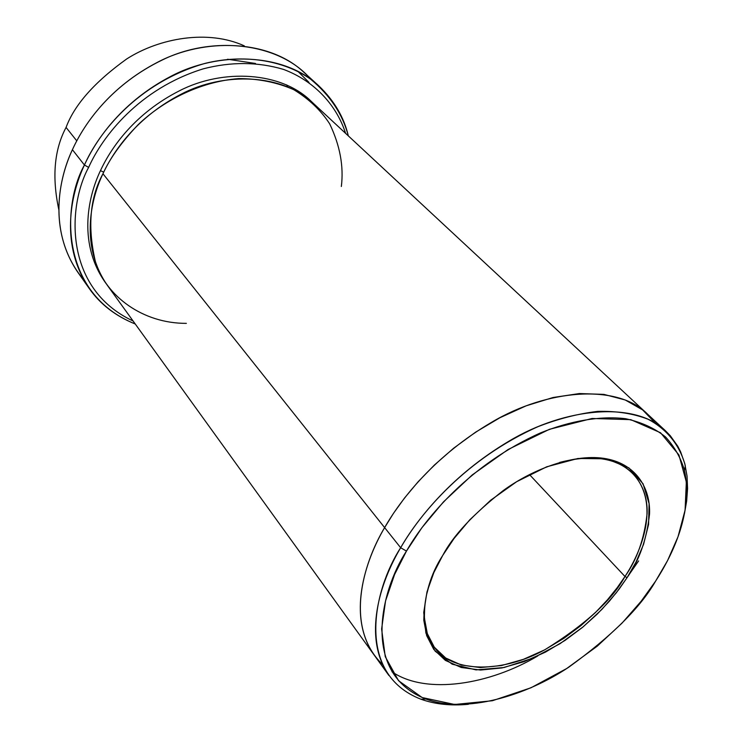 <?xml version="1.0" encoding="UTF-8"?>
<svg xmlns="http://www.w3.org/2000/svg" width="742" height="742" viewBox="0 0 742 742"><rect width="100%" height="100%" fill="white"/><g stroke="black" fill="none" stroke-linecap="round" stroke-linejoin="round"><path stroke-width="1.11" d="M606.65 458.825L604.693 459.242C635.078 465.058 648.146 489.627 647.08 513.714C644.362 538.636 636.998 559.561 624.977 576.488L627.064 577.675C639.252 560.535 646.736 539.332 649.528 514.067C650.641 489.655 637.443 464.733 606.65 458.825C575.838 452.87 533.415 468.536 503.141 490.638C473.201 514.16 453.065 535.761 442.714 555.452L454.058 538.488L469.816 519.762L490.685 500.21L516.72 481.669L546.733 466.792L577.953 458.482L606.557 458.806L628.91 467.887L643.054 483.803L649.092 503.595L648.582 524.427L643.583 544.303L635.95 562.176L627.064 577.675L616.296 592.812L601.864 609.423L583.175 626.814L560.034 643.685L533.081 658.061L504.096 667.512L476.021 669.887L452.175 664.192L435.155 651.188L425.899 633.065L423.728 612.502L427.002 591.819L433.866 572.555L442.714 555.452C430.536 574.067 424.229 595.687 423.803 620.303L426.687 635.662L433.773 649.426L445.367 660.389L461.236 667.494L480.538 670.045L501.991 667.939L524.093 661.669L545.481 652.107L565.126 640.355L582.414 627.444L597.124 614.209L609.312 601.27L619.199 589.018L627.064 577.675L624.977 576.488C641.181 552.011 661.15 503.892 632.536 473.044C616.11 457.703 591.791 454.169 559.579 462.442M83.911 280.031C47.822 237.236 57.264 181.438 72.41 149.708C58.312 179.768 48.833 229.835 77.743 272.147L89.253 288.508C60.232 246.019 70.036 195.443 84.43 165.021C62.402 204.143 58.739 293.238 135.257 324.004C115.594 316.092 100.253 304.257 89.253 288.508M133.078 320.98C62.801 288.202 67.949 204.931 88.632 167.395L84.43 165.021L72.41 149.708L84.43 165.021C96.757 138.151 122.977 101.339 170.818 76.361C218.436 50.994 284.251 52.886 318.763 85.812C334.206 100.671 344.047 117.347 348.304 135.851C342.693 114.305 330.162 95.43 310.694 79.236C282.999 59.731 242.996 53.99 205.144 63.367C137.678 82.603 98.695 132.716 84.43 165.021L88.632 167.395C67.949 204.931 62.801 288.202 133.078 320.98M382.492 664.433C344.353 627.584 362.569 564.263 384.625 527.608C401.691 497.836 435.637 455.273 491.278 422.486C546.808 389.272 616.843 383.419 647.089 413.693L647.636 414.212C617.743 383.54 547.596 388.966 491.779 422.198C435.86 454.994 401.737 497.752 384.625 527.608L102.953 173.749L384.625 527.608C364.48 561.74 347.024 616.936 374.469 655.455L374.014 654.843C347.2 616.287 364.591 561.583 384.625 527.608L400.652 547.735L384.625 527.608C364.6 561.583 347.21 616.287 374.024 654.843L388.938 675.517C362.254 637.118 380.192 582.043 400.652 547.735L406.468 551.083C425.732 517.369 470.818 463.889 540.695 432.818C570.097 420.937 599.926 415.668 625.469 418.683C641.478 422.17 654.852 428.273 665.611 437.019C674.645 446.925 680.943 458.12 684.514 470.604C693.195 512.221 673.031 554.135 655.613 581.116L667.587 560.553L678.021 536.754L685.089 510.125L686.341 481.985L678.921 454.929L660.538 432.753L630.774 419.657L592.097 418.479L549.405 429.321L508.122 449.494L472.218 474.936L443.484 501.88L421.892 527.72L406.468 551.083L394.568 574.568L385.552 600.918L381.62 628.993L385.246 656.642L398.528 680.683L422.161 697.545L454.623 704.483L492.354 700.745L530.957 687.788L566.684 668.533L597.291 646.134L622.037 623.122L641.218 601.159L655.613 581.116C640.42 607.605 611.482 636.293 568.808 667.169C525.716 695.977 465.484 713.878 425.871 699.02C361.734 674.19 379.552 592.348 406.468 551.083L400.652 547.735C373.115 590.048 355.186 673.875 420.983 699.224C434.895 704.241 450.682 705.939 468.35 704.306M58.822 209.698C51.838 176.986 54.249 149.559 66.075 127.42C54.249 149.559 51.838 176.986 58.822 209.698M103.704 172.153L100.467 170.632C87.194 198.29 78.086 245.417 106.329 283.88C78.086 245.417 87.194 198.29 100.467 170.632L103.704 172.153M312.067 102.192C282.183 71.464 222.739 68.32 179.267 90.886C135.638 113.072 111.671 146.424 100.467 170.632C111.671 146.424 135.638 113.072 179.267 90.886C222.739 68.32 282.183 71.464 312.067 102.192M684.514 470.604L685.311 465.781C680.256 446.508 668.032 429.757 648.063 419.239C633.408 413.554 616.648 410.929 597.774 411.374C578.166 413.693 558.272 418.776 538.108 426.622C466.495 458.352 420.324 513.186 400.652 547.735C418.089 517.684 452.639 474.611 508.956 441.184C565.163 407.33 635.671 400.903 665.75 431.056L313.569 103.565C283.008 73.671 223.889 71.612 180.955 94.29C137.836 116.624 114.129 149.671 102.953 173.749C109.862 158.417 121.605 142.056 138.16 124.665C161.793 101.969 198.513 81.731 238.711 78.596C258.606 78.643 276.952 82.343 293.758 89.671C308.904 98.918 320.869 110.289 329.661 123.812C339.957 145.33 343.852 166.217 341.348 186.492M529.454 474.555L624.977 576.488L529.454 474.555M76.76 140.841L66.075 127.42L76.76 140.841M186.363 323.364C142.594 323.503 106.468 296.188 95.662 262.733C87.296 227.692 89.726 198.031 102.953 173.749C89.838 201.128 80.683 247.188 107.507 285.549L374.014 654.843M345.577 133.319C337.091 106.616 315.86 81.546 283.555 69.414C257.854 61.809 231.087 61.614 203.243 68.839C139.144 88.725 102.489 136.305 88.632 167.395C102.489 136.305 139.144 88.725 203.243 68.839C231.087 61.614 257.854 61.809 283.555 69.414C315.86 81.546 337.091 106.616 345.577 133.319M638.621 560.915L627.899 576.358M537.811 655.919C490.369 684.291 426.483 695.421 392.017 671.807M647.08 413.693C616.834 383.428 546.808 389.281 491.278 422.486C435.637 455.273 401.7 497.836 384.625 527.608L393.492 513.325L404.557 497.975L418.117 481.762L434.422 465.011L453.594 448.251L475.566 432.187L499.969 417.709L526.143 405.828L553.05 397.508L579.419 393.548L603.895 394.382L625.265 399.994L642.628 409.909L655.557 423.283M665.75 431.056L670.304 435.749L677.724 446.155L680.599 451.776L684.783 463.629L687.027 475.993L687.574 488.579L686.647 501.119L684.504 513.418M287.664 86.805L286.662 84.894M244.322 45.874C208.094 29.309 159.391 37.944 126.669 58.98C94.651 81.982 74.45 104.798 66.075 127.42C74.45 104.798 94.651 81.982 126.669 58.98C159.391 37.944 208.094 29.309 244.322 45.874M255.471 63.469L227.599 59.23M318.763 85.812L303.96 72.373C269.569 39.586 204.412 37.425 157.434 62.319C110.233 86.823 84.477 123.153 72.41 149.708C84.838 122.254 112.311 84.004 162.609 59.833C212.824 35.152 279.957 42.591 311.019 79.468M433.217 574.039L429.423 584.223L426.511 594.908L424.73 605.936L424.387 617.075L425.778 628.01L427.207 633.288L431.658 643.212L434.719 647.747C453.074 673.755 503.948 672.502 544.962 649.686C585.466 624.504 612.141 600.102 624.977 576.488L617.214 587.683L607.475 599.777L595.446 612.54L580.93 625.599L563.864 638.343L544.48 649.936L523.37 659.35L501.564 665.528L480.399 667.577L461.348 665.036L445.701 658.006L434.274 647.163L427.299 633.566L424.461 618.411C424.099 602.754 427.012 587.961 433.217 574.039M308.978 82.39L297.672 71.158M425.871 699.02L420.983 699.224M424.461 618.411L423.803 620.303"/></g></svg>
